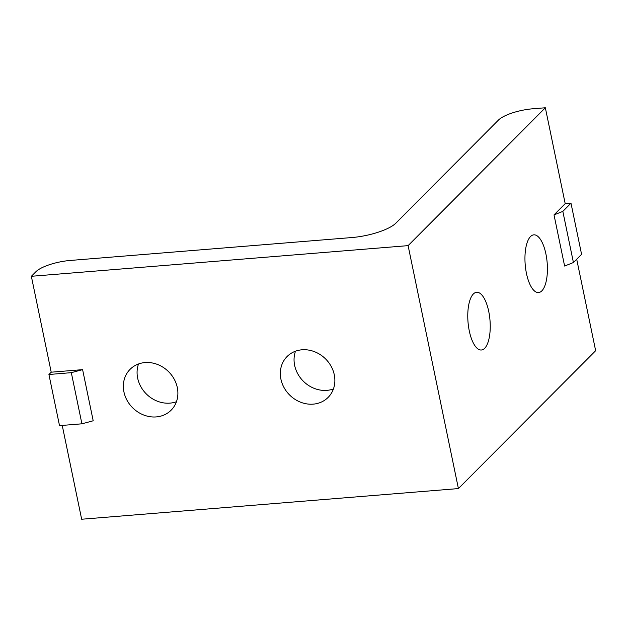 <?xml version="1.0" encoding="UTF-8"?>
<svg xmlns="http://www.w3.org/2000/svg" width="627" height="627" viewBox="0 0 627 627"><rect width="100%" height="100%" fill="white"/><g stroke="black" fill="none" stroke-linecap="round" stroke-linejoin="round"><path stroke-width="0.94" d="M562.834 211.385L573.423 262.533L564.613 266.044L554.017 214.896L562.834 211.385L570.985 203.195L565.201 203.665L545.341 107.766L532.778 108.785A27.251 7.783 -11.7 0 0 498.512 120.023L396.201 222.812A34.971 9.993 168.3 0 1 351.927 237.539L70.193 260.464A27.251 7.783 -11.7 0 0 35.927 271.695L31.35 276.295L51.21 372.195L82.607 369.64L71.321 372.665L81.91 423.813L59.51 425.631L48.922 374.491L51.21 372.195M573.423 262.533L581.582 254.335L570.985 203.195M62.23 425.412L81.659 519.234L458.415 488.574L595.65 350.705L576.707 259.233M138.52 363.973A28.952 25.464 -135.1 0 0 137.658 378.128A28.952 25.464 -135.1 0 0 176.446 401.727M295.497 351.198A28.952 25.464 -135.1 0 0 294.635 365.353A28.952 25.464 -135.1 0 0 333.431 388.952M48.922 374.491L71.321 372.665M82.607 369.64L93.196 420.78L81.91 423.813M458.415 488.574L408.106 245.635L31.35 276.295M408.106 245.635L545.341 107.766M123.934 391.914A28.952 25.464 -135.1 0 0 143.724 415.019A28.952 25.464 -135.1 0 0 171.14 410.168A28.952 25.464 -135.1 0 0 177.308 387.572A28.952 25.464 -135.1 0 0 157.518 364.467A28.952 25.464 -135.1 0 0 130.102 369.319A28.952 25.464 -135.1 0 0 123.934 391.914M280.912 379.139A28.952 25.464 -135.1 0 0 300.709 402.244A28.952 25.464 -135.1 0 0 328.125 397.393A28.952 25.464 -135.1 0 0 334.285 374.797A28.952 25.464 -135.1 0 0 314.495 351.692A28.952 25.464 -135.1 0 0 287.08 356.544A28.952 25.464 -135.1 0 0 280.912 379.139M469.286 330.915A28.952 11.02 85.3 0 0 481.356 350.007A28.952 11.02 85.3 0 0 488.723 311.384A28.952 11.02 85.3 0 0 476.661 292.292A28.952 11.02 85.3 0 0 469.286 330.915M526.468 273.466A28.952 11.02 85.3 0 0 538.538 292.558A28.952 11.02 85.3 0 0 545.905 253.935A28.952 11.02 85.3 0 0 533.836 234.843A28.952 11.02 85.3 0 0 526.468 273.466M554.017 214.896L565.201 203.665"/></g></svg>
